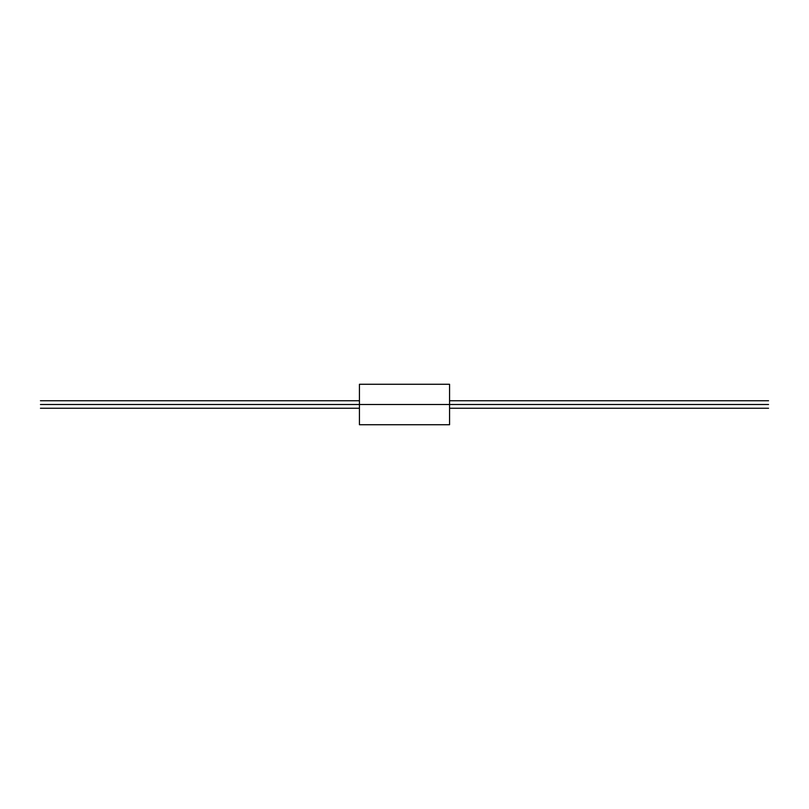 <?xml version="1.0" encoding="UTF-8"?>
<svg xmlns="http://www.w3.org/2000/svg" width="809" height="809" viewBox="0 0 809 809"><rect width="100%" height="100%" fill="white"/><g stroke="black" fill="none" stroke-linecap="round" stroke-linejoin="round"><path stroke-width="1.21" d="M768.55 404.5C768.55 400.04 768.55 400.04 768.55 404.5C768.55 408.96 768.55 408.96 768.55 404.5L449.571 404.5L768.55 404.5C768.55 400.04 768.55 400.04 768.55 404.5C768.55 408.96 768.55 408.96 768.55 404.5M40.45 404.5C40.45 400.04 40.45 400.04 40.45 404.5L359.429 404.5L40.45 404.5C40.45 408.96 40.45 408.96 40.45 404.5C40.45 400.04 40.45 400.04 40.45 404.5C40.45 408.96 40.45 408.96 40.45 404.5M449.571 404.5L449.571 384.275L449.571 424.725L449.571 404.5L359.429 404.5L359.429 384.275L359.429 404.5L449.571 404.5L449.571 384.275L449.571 404.5M359.429 404.5L359.429 424.725L359.429 404.5M768.55 400.748L449.571 400.748M359.429 400.748L40.45 400.748M768.55 408.252L449.571 408.252M359.429 408.252L40.45 408.252M449.571 384.275L359.429 384.275M449.571 424.725L359.429 424.725"/></g></svg>
